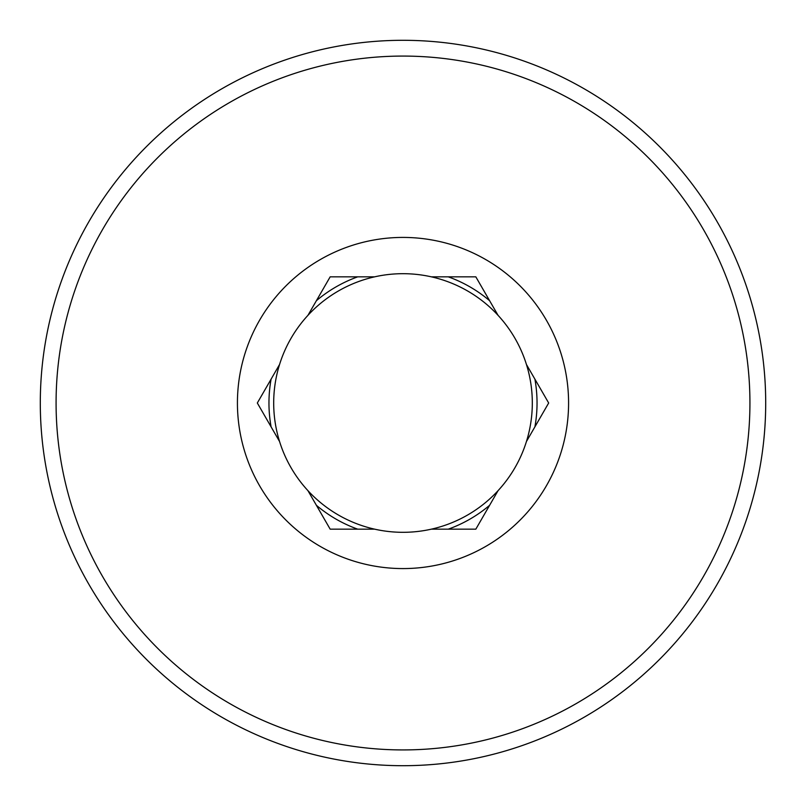 <?xml version="1.0" encoding="UTF-8"?>
<svg xmlns="http://www.w3.org/2000/svg" width="806" height="806" viewBox="0 0 806 806"><rect width="100%" height="100%" fill="white"/><g stroke="black" fill="none" stroke-linecap="round" stroke-linejoin="round"><path stroke-width="1.21" d="M532.313 403A129.313 129.313 0 0 0 526.449 364.503L548.674 403L526.449 441.497A129.313 129.313 0 0 1 498.058 490.663L475.832 529.159L431.381 529.159A129.313 129.313 0 0 1 374.619 529.159L330.168 529.159L307.942 490.663A129.313 129.313 0 0 1 279.551 441.497L257.326 403L279.551 364.503A129.313 129.313 0 0 1 307.942 315.337L330.168 276.841L374.619 276.841A129.313 129.313 0 0 0 275.098 422.012A129.313 129.313 0 0 0 412.531 531.96A129.313 129.313 0 0 0 532.313 403M498.058 315.337A129.313 129.313 0 0 0 431.381 276.841L475.832 276.841L498.058 315.337A129.313 129.313 0 0 1 526.449 364.503M374.619 276.841A129.313 129.313 0 0 1 431.381 276.841M568.583 403A165.583 165.583 0 0 1 320.214 546.397A165.583 165.583 0 0 1 320.214 259.603A165.583 165.583 0 0 1 568.583 403M749.933 403A346.933 346.933 0 0 1 229.539 703.447A346.933 346.933 0 0 1 229.539 102.553A346.933 346.933 0 0 1 749.933 403M765.7 403A362.7 362.7 0 0 0 403 40.3A362.7 362.7 0 0 0 40.3 403A362.7 362.7 0 0 0 403 765.7A362.7 362.7 0 0 0 765.7 403M448.297 276.841A134.038 134.038 0 0 1 489.605 300.698M534.902 379.152A134.038 134.038 0 0 1 534.902 426.848M489.605 505.302A134.038 134.038 0 0 1 448.297 529.159M357.703 529.159A134.038 134.038 0 0 1 316.395 505.302M271.098 426.848A134.038 134.038 0 0 1 271.098 379.152M316.395 300.698A134.038 134.038 0 0 1 357.703 276.841"/></g></svg>
